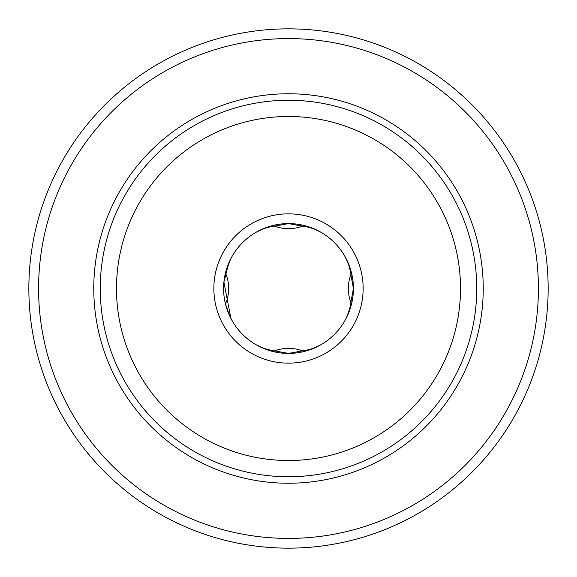 <?xml version="1.0" encoding="UTF-8"?>
<svg xmlns="http://www.w3.org/2000/svg" width="577" height="577" viewBox="0 0 577 577"><rect width="100%" height="100%" fill="white"/><g stroke="black" fill="none" stroke-linecap="round" stroke-linejoin="round"><path stroke-width="0.87" d="M288.5 538.413A249.913 249.913 0 0 0 538.413 288.5A249.913 249.913 0 0 0 288.5 38.587A249.913 249.913 0 0 0 38.587 288.5A249.913 249.913 0 0 0 288.5 538.413M288.5 28.85A259.65 259.65 0 0 1 548.15 288.5A259.65 259.65 0 0 1 288.5 548.15A259.65 259.65 0 0 1 28.85 288.5A259.65 259.65 0 0 1 288.5 28.85M288.5 93.762A194.737 194.737 0 0 1 483.237 288.5A194.737 194.737 0 0 1 288.5 483.237A194.737 194.737 0 0 1 93.762 288.5A194.737 194.737 0 0 1 288.5 93.762M303.971 351.544L316.311 347.152L320.956 344.714L311.45 349.222L288.5 353.412A64.912 64.912 0 0 0 353.412 288.5A64.912 64.912 0 0 0 288.5 223.587L311.493 227.8L320.956 232.286L316.29 229.841L303.971 225.456A38.623 38.623 0 0 1 273.029 225.456L260.689 229.848L256.044 232.286L265.55 227.778L288.5 223.587A64.912 64.912 0 0 0 223.587 288.5A64.912 64.912 0 0 0 288.5 353.412L265.507 349.2L256.044 344.714L260.71 347.159L273.029 351.544A38.623 38.623 0 0 1 303.971 351.544M230.901 318.432L223.912 282.081L228.629 263.415L231.377 257.674M230.576 259.203L225.456 273.029A38.623 38.623 0 0 1 225.456 303.971L229.848 316.311L232.286 320.956M346.424 317.797L351.544 303.971A38.623 38.623 0 0 1 351.544 273.029L347.152 260.689L344.714 256.044L349.215 265.543L353.412 288.478L349.208 311.486L345.623 319.326M288.5 100.254A188.246 188.246 0 0 1 476.746 288.5A188.246 188.246 0 0 1 288.5 476.746A188.246 188.246 0 0 1 100.254 288.5A188.246 188.246 0 0 1 288.5 100.254A188.246 188.246 0 0 0 100.254 288.5A188.246 188.246 0 0 0 288.5 476.746M288.5 213.851A74.649 74.649 0 0 1 363.149 288.5A74.649 74.649 0 0 1 288.5 363.149A74.649 74.649 0 0 1 213.851 288.5A74.649 74.649 0 0 1 288.5 213.851M288.5 460.518A172.018 172.018 0 0 0 460.518 288.5A172.018 172.018 0 0 0 288.5 116.482A172.018 172.018 0 0 0 116.482 288.5A172.018 172.018 0 0 0 288.5 460.518M288.5 223.587A64.912 64.912 0 0 0 223.587 288.5A64.912 64.912 0 0 0 288.5 353.412"/></g></svg>
